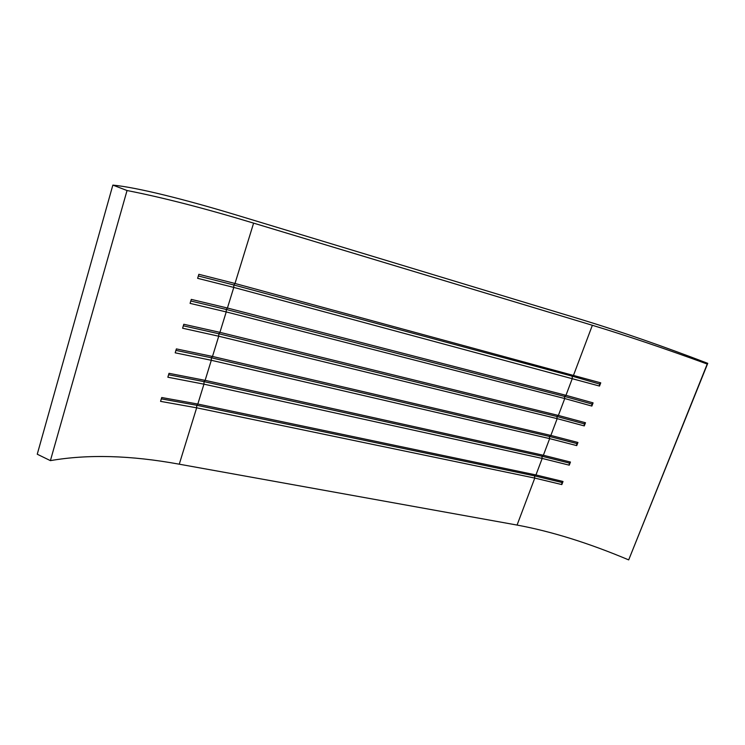 <?xml version="1.0" encoding="UTF-8"?>
<svg xmlns="http://www.w3.org/2000/svg" width="745" height="745" viewBox="0 0 745 745"><rect width="100%" height="100%" fill="white"/><g stroke="black" fill="none" stroke-linecap="round" stroke-linejoin="round"><path stroke-width="1.12" d="M179.266 464.191L517.067 525.067C551.626 531.474 588.829 543.086 628.687 559.895L707.75 363.337C662.733 346.127 621.172 331.702 583.084 320.061L236.091 214.933C185.123 199.483 136.875 187.358 112.849 185.105L37.25 454.217L50.399 460.634C87.817 454.124 130.766 455.307 179.266 464.191L196.652 407.813L196.764 405.271L197.816 404.041L203.944 384.159L204.055 381.645L205.117 380.35L211.31 360.291L211.403 357.796L212.493 356.455L218.732 336.219L218.816 333.741L219.924 332.344L226.229 311.922L226.303 309.473L227.43 308.02L191.288 299.388L190.087 303.383L226.229 311.922L564.747 398.547L591.865 406.062L591.809 403.995L593.085 402.868L591.865 406.062M183.326 325.807L218.816 333.741L556.869 416.483L558.378 415.449L219.924 332.344L183.801 324.261L182.609 328.219L218.732 336.219L557.176 418.653L584.276 425.907L584.229 423.831L585.486 422.741L584.276 425.907M175.922 350.383L211.403 357.796L549.354 436.43L550.853 435.434L212.493 356.455L176.369 348.902L175.196 352.823L211.31 360.291L549.652 438.619L576.742 445.612L576.704 443.517L577.943 442.465L576.742 445.612M168.594 374.735L204.055 381.645L541.904 456.219L543.375 455.26L205.117 380.35L169.022 373.32L167.849 377.212L203.944 384.159L542.183 458.426L569.264 465.169L569.236 463.055L570.456 462.049L569.264 465.169M161.32 398.873L196.764 405.271L534.5 475.869L535.953 474.947L197.816 404.041L161.73 397.523L160.566 401.369L196.652 407.813L534.78 478.085L561.832 484.576L561.814 482.443L563.015 481.484L561.832 484.576M50.399 460.634L127.041 190.524C162.438 197.444 204.624 208.311 253.607 223.127L592.359 325.286C626.787 335.725 665.071 348.641 707.229 364.044L707.75 363.337M190.804 301.008L226.303 309.473L564.44 396.387L565.967 395.316L227.43 308.02L233.781 287.412L233.846 284.981L235.001 283.472L198.85 274.29L197.639 278.323L233.781 287.412L599.52 386.059L599.455 384.01L600.749 382.846L599.52 386.059M253.607 223.127L235.001 283.472L600.749 382.846M112.849 185.105L127.041 190.524M628.687 559.895L707.229 364.044M569.236 463.055L541.904 456.219L542.183 458.426L535.953 474.947L563.015 481.484M576.704 443.517L549.354 436.43L549.652 438.619L543.375 455.26L570.456 462.049M584.229 423.831L556.869 416.483L557.176 418.653L550.853 435.434L577.943 442.465M591.809 403.995L564.44 396.387L564.747 398.547L558.378 415.449L585.486 422.741M198.338 275.985L233.846 284.981L572.067 376.141L572.384 378.283L565.967 395.316L593.085 402.868M517.067 525.067L534.78 478.085L534.5 475.869L561.814 482.443M592.359 325.286L573.613 375.024L572.067 376.141L599.455 384.01"/></g></svg>
